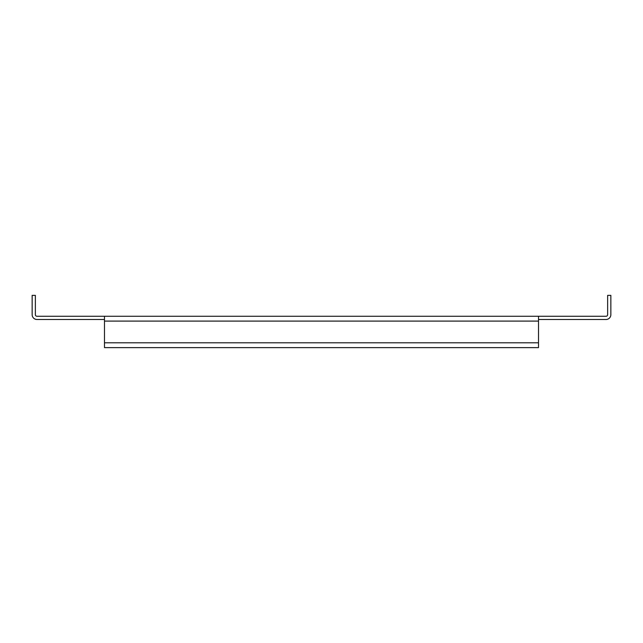 <?xml version="1.0" encoding="UTF-8"?>
<svg xmlns="http://www.w3.org/2000/svg" width="643" height="643" viewBox="0 0 643 643"><rect width="100%" height="100%" fill="white"/><g stroke="black" fill="none" stroke-linecap="round" stroke-linejoin="round"><path stroke-width="0.96" d="M538.512 319.491L606.027 319.491A4.822 4.822 0 0 0 610.85 314.668L610.85 295.378L607.635 295.378L607.635 314.668A1.607 1.607 0 0 1 606.027 316.276L538.512 316.276L538.512 347.622L104.487 347.622L104.487 342.799L538.512 342.799M104.487 342.799L104.487 316.276L36.972 316.276A1.607 1.607 0 0 1 35.365 314.668L35.365 295.378L32.15 295.378L32.15 314.668A4.822 4.822 0 0 0 36.972 319.491L104.487 319.491M104.487 316.276L538.512 316.276M104.487 321.098L538.512 321.098"/></g></svg>
